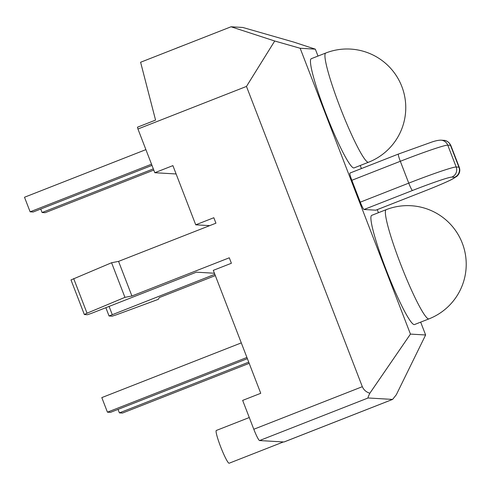 <?xml version="1.0" encoding="UTF-8"?>
<svg xmlns="http://www.w3.org/2000/svg" width="490" height="490" viewBox="0 0 490 490"><rect width="100%" height="100%" fill="white"/><g stroke="black" fill="none" stroke-linecap="round" stroke-linejoin="round"><path stroke-width="0.73" d="M375.805 210.186L424.285 191.174A37.534 1.887 158.9 0 0 454.487 177.282L451.755 177.123A37.534 1.887 158.9 0 0 412.507 190.481L364.027 209.493L375.805 210.186A7.822 0.858 68.6 0 0 375.855 210.179A7.822 0.858 68.6 0 0 375.891 210.155M317.998 56.062L315.333 49.159L300.156 48.265L410.449 334.094L425.626 334.982L420.665 322.132M378.445 212.709L377.257 209.628M361.412 168.566L360.224 165.491M414.528 324.539A58.647 6.437 -111.4 0 1 387.118 272.299A58.647 6.437 -111.4 0 1 371.696 215.355L386.169 209.677A58.647 6.437 68.6 0 0 401.592 266.621A58.647 6.437 68.6 0 0 428.995 318.868L414.528 324.539M364.027 209.493A7.822 0.858 -111.4 0 1 360.279 202.156L351.845 180.296A7.822 0.858 -111.4 0 1 349.927 173.074L398.407 154.056L432.021 141.978C435.739 140.734 438.721 140.134 440.969 140.171A7.822 7.76 -86.6 0 1 447.75 145.138A45.35 2.279 158.9 0 0 400.318 161.284L351.845 180.296M354.086 167.899A58.647 6.437 -111.4 0 1 326.677 115.652A58.647 6.437 -111.4 0 1 311.254 58.708L325.721 53.036A58.647 6.437 68.6 0 0 341.15 109.981A58.647 6.437 68.6 0 0 368.554 162.221L354.086 167.899M425.626 334.982L396.294 394.781L392.613 399.399L284.065 441.98A12.03 1.323 68.6 0 1 283.998 441.986L392.527 399.417L368.1 397.978C367.788 397.8 368.37 396.214 369.858 393.231C366.244 392.11 363.739 389.93 362.33 386.69L246.47 86.43L274.719 41.007L231.047 26.779L242.826 27.471L293.92 42.134L315.333 49.159M369.858 393.231L410.449 334.094M274.719 41.007L300.156 48.265M215.331 275.594L159.238 297.595L158.38 299.317L116.136 314.905L112.143 316.179L109.05 315.983L214.834 274.302M283.998 441.986L259.571 440.553A12.03 1.323 -111.4 0 1 253.802 429.258L242.66 400.397L260.747 393.299L213.309 270.351L231.396 263.259L229.289 257.795L131.914 295.991L118.562 261.384L215.937 223.189L213.824 217.725L195.737 224.818L172.897 165.62L154.809 172.719L137.941 129.005L246.47 86.43M137.941 129.005L137.476 127.198L155.563 120.099L140.606 62.255L231.047 26.779M73.684 278.589L87.036 313.196L84.347 314.543L70.995 279.937L111.579 262.744L118.562 261.384M209.689 225.639L195.737 224.818M176.118 173.968L154.809 172.719M214.424 273.236L196.41 272.177L91.501 313.331L87.41 314.721L84.347 314.543M87.036 313.196L124.932 297.35L131.914 295.991M171.169 50.268L169.05 51.101M176.927 48.008L175.353 48.663M185.03 44.835L176.908 47.953M111.579 262.744L124.932 297.35M40.743 209.034L42.091 212.519L45.154 212.703L153.793 170.085M42.091 212.519L153.327 168.885M145.898 149.628L24.5 197.243L30.123 211.815L33.185 211.999L151.986 165.4M30.123 211.815L151.52 164.199M249.275 417.535L216.317 430.465A17.591 1.929 68.6 0 0 220.941 447.548A17.591 1.929 68.6 0 0 229.161 463.221L283.385 441.949M118.053 409.389L119.401 412.88L122.463 413.058L249.19 363.347M119.401 412.88L248.73 362.147M241.294 342.89L101.81 397.604L107.433 412.176L110.495 412.353L247.383 358.662M107.433 412.176L246.917 357.461M412.507 190.481A7.822 0.858 -111.4 0 1 408.752 183.138L360.279 202.156M451.755 177.123A7.822 7.76 -86.6 0 0 456.184 166.998A45.35 2.279 158.9 0 0 408.752 183.138L400.318 161.284A7.822 0.858 -111.4 0 1 398.407 154.056M375.855 210.179L424.328 191.161C436.057 186.549 445.006 182.752 451.168 179.763L456.999 176.253L458.377 174.685C459.896 172.333 460.19 169.871 459.259 167.292A45.35 2.279 158.9 0 0 458.916 167.157L456.184 166.998L447.75 145.138L450.482 145.303A7.822 7.76 -86.6 0 0 443.701 140.336C444.056 140.269 448.24 140.318 450.825 145.438A45.35 2.279 158.9 0 0 450.482 145.303L458.916 167.157A7.822 7.76 -86.6 0 1 454.487 177.282M259.571 440.553L368.1 397.978M253.802 429.258L362.33 386.69M109.092 306.428L112.228 314.549M459.259 167.292L450.825 145.438M428.995 318.868A58.647 58.647 0 0 0 411.018 205.727A58.647 58.647 0 0 0 386.169 209.677M443.701 140.336L440.969 140.171M368.554 162.221A58.647 58.647 0 0 0 350.577 49.086A58.647 58.647 0 0 0 325.721 53.036M105.852 307.702L109.05 315.983"/></g></svg>
